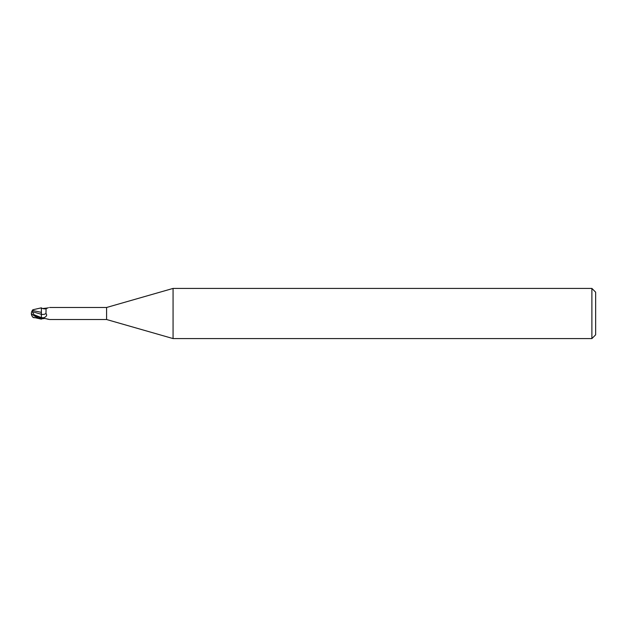 <?xml version="1.0" encoding="UTF-8"?>
<svg xmlns="http://www.w3.org/2000/svg" width="627" height="627" viewBox="0 0 627 627"><rect width="100%" height="100%" fill="white"/><g stroke="black" fill="none" stroke-linecap="round" stroke-linejoin="round"><path stroke-width="0.94" d="M173.068 338.58L106.59 319.519L106.59 307.481L173.068 288.42L591.888 288.42L595.65 292.182L595.65 334.818L591.888 338.58L173.068 338.58L173.068 288.42M591.888 338.58L591.888 288.42M32.769 317.152L41.382 319.167L41.382 318.304L44.062 317.646C46.641 316.51 47.276 315.138 45.967 313.516L46.077 308.664L48.42 307.653M41.382 318.492L34.077 314.754L41.382 317.615L41.382 318.696L41.327 312.332L41.382 318.304M41.382 312.967L41.382 307.833L32.823 309.777A6.051 6.051 0 0 0 32.165 310.812M106.59 319.519L49.549 319.519M49.549 307.481L106.59 307.481M42.722 318.477L42.04 318.681M42.362 318.563A6.474 4.608 -28.5 0 0 41.86 318.798L44.776 318.453L49.133 319.417M48.42 319.347L46.978 318.963M44.062 317.646A9.421 6.709 -151.5 0 1 41.382 317.63L41.382 312.277M42.722 308.523L46.978 308.037M44.776 308.547A6.803 4.844 -151.5 0 0 46.1 308.633M41.382 314.307A6.826 4.859 -151.5 0 0 45.967 313.516M41.382 307.896L41.382 307.896C42.464 308.805 45.207 309.127 46.077 308.664M41.382 308.719L41.382 307.833M34.077 314.754L32.283 311.658L41.382 314.299M41.382 312.364L32.518 310.467L32.823 309.777M33.584 317.646L36.538 317.803L36.538 317.144M32.165 316.188A6.074 4.891 25 0 1 31.35 313.5A6.074 4.891 155 0 1 32.291 310.624L32.518 310.467M31.35 313.5A5.431 0.58 30.2 0 0 37.62 317.724L38.341 318.195L36.538 317.803M37.62 317.905L41.382 319.143M32.283 311.658L32.291 310.428M37.62 317.724L37.62 316.941M31.546 313.806A6.051 6.051 0 0 0 32.823 317.223"/></g></svg>
